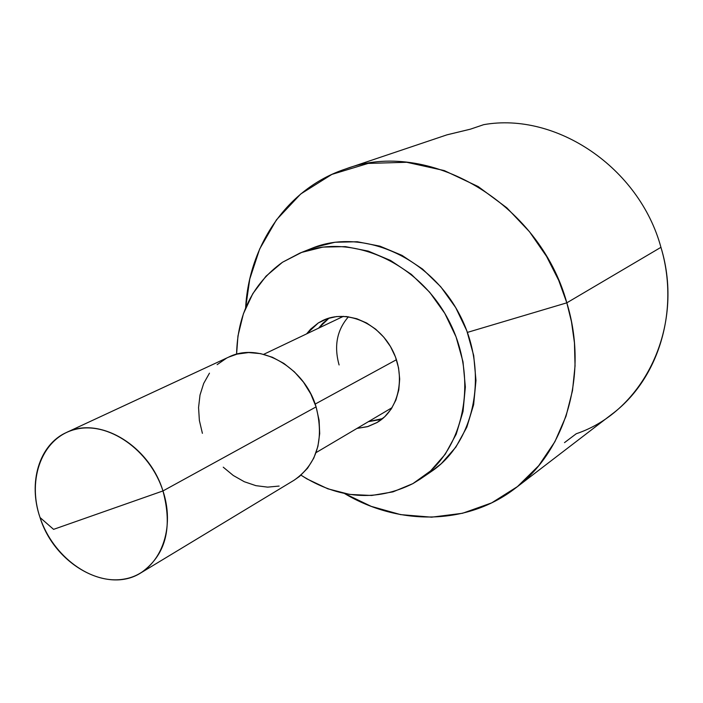 <?xml version="1.0" encoding="UTF-8"?>
<svg xmlns="http://www.w3.org/2000/svg" width="703" height="703" viewBox="0 0 703 703"><rect width="100%" height="100%" fill="white"/><g stroke="black" fill="none" stroke-linecap="round" stroke-linejoin="round"><path stroke-width="1.05" d="M515.448 488.163L611.953 414.164C658.377 379.585 679.95 310.656 660.943 247.324L566.82 302.826C588.701 374.119 565.792 450.746 515.448 488.163C467.372 525.449 398.75 525.879 344.496 493.506L371.175 506.345L400.613 514.622L431.598 517.18L462.53 513.278L491.678 502.873L517.461 486.59L538.718 465.685L554.904 441.695L566.012 416.22L572.497 390.622L575.045 365.938L574.456 342.871L571.486 321.781L566.82 302.826L467.407 332.396L566.82 302.826L558.727 280.409L546.591 256.446L529.526 231.77L506.81 207.798L478.189 186.567L444.261 170.574L406.686 162.27L368.179 163.412L331.904 174.388L300.717 193.984L276.464 219.811L259.662 249.011L249.767 279.021L245.628 307.923C249.029 244.837 287.676 188.123 345.445 169.028C427.459 137.929 539.175 201.963 566.82 302.826L660.943 247.324C685.24 326.544 643.904 411.097 576.24 433.751L564.5 442.635M446.923 134.862L470.395 129.176L483.717 124.659C555.994 111.777 639.264 167.507 660.943 247.324C639.264 167.507 555.994 111.777 483.717 124.659L470.395 129.176L447.117 134.791L345.445 169.028M339.101 364.962C333.828 346.069 336.939 330.006 348.451 316.781M315.155 404.084L396.448 359.716L315.155 404.084M141.057 572.76C107.656 594.413 54.456 564.395 40.036 517.531C52.874 556.591 91.873 585.344 124.791 578.956C157.894 573.173 176.576 531.969 162.964 490.94L53.577 529.359L40.036 517.531L53.577 529.359L162.964 490.94C172.903 528.067 165.6 555.344 141.057 572.76L294.223 480.14C317.123 464.015 324.417 439.595 316.095 406.888C304.434 366.676 259.161 341.509 228.686 357.106L66.354 432.538C99 415.701 149.141 445.227 162.964 490.94L316.095 406.888L162.964 490.94C149.844 449.806 107.998 420.912 75.388 429.375C42.575 437.24 26.74 478.585 40.036 517.531C27.9 482.68 39.148 444.648 66.354 432.538M202.394 433.338L199.371 420.447L198.562 407.52L200.012 395.024L203.685 383.434L209.468 373.17M217.148 364.646L226.463 358.205M228.519 357.177L237.078 354.11L248.581 352.555L260.541 353.618L272.474 357.291L283.915 363.451L294.399 371.852L303.494 382.186L310.823 394.023L316.095 406.888L319.092 420.262L319.698 433.593L317.914 446.361L313.819 458.04L307.589 468.198L299.504 476.432L293.995 480.272M279.135 486.063L267.658 487.135L255.901 485.659L244.293 481.722L233.273 475.474L223.238 467.179M329.109 318.055L318.626 328.152L322.695 323.406L329.109 318.055M368.434 421.642L382.66 418.575L379.453 419.717L368.434 421.642M318.257 322.976L327.87 318.441L318.257 322.976L310.7 329.092L306.605 333.881L318.257 322.976L322.923 320.401C345.832 309.311 377.819 322.317 391.914 349.119C406.299 375.771 399.251 409.577 377.256 422.398L367.37 426.703L356.975 428.417L368.082 426.493L376.949 422.582L384.743 416.721L391.14 409.128L395.894 400.077L398.786 389.919L399.691 379.049L398.566 367.906L395.455 356.922L390.473 346.544L383.812 337.194L375.754 329.241L366.615 323.002L356.773 318.723L346.623 316.552L336.561 316.561L326.983 318.74L318.257 322.976M377.564 422.213L376.949 422.582L377.564 422.213M282.474 262.263L299.847 253.115C349.795 232.465 417.556 261.331 448.066 319.206C479.077 376.817 465.228 449.164 420.227 479.095L412.916 483.602L393.012 491.863L371.65 495.483L349.646 494.42L327.818 488.805L306.939 478.901L301.007 475.175C338.89 499.068 376.184 501.88 412.916 483.602L430.552 470.94L445.201 454.279L456.194 434.199L463.022 411.475L465.351 387.002L463.005 361.79L456.062 336.886L444.788 313.362L429.647 292.22L411.308 274.346L390.552 260.462L368.284 251.12L345.437 246.621L322.941 247.087L301.684 252.403L282.474 262.263L266.006 276.191L252.834 293.599L243.396 313.784L237.957 335.955L236.586 354.242C237.491 314.294 252.79 283.634 282.474 262.263M420.227 479.095L431.097 471.678C475.773 441.95 489.604 370.349 458.954 313.406C428.795 256.208 361.658 227.737 312.062 248.229L299.996 253.054M313.889 247.526L334.98 242.236L357.3 241.753L379.954 246.164L402.028 255.382L422.573 269.082L440.737 286.745L455.711 307.633L466.854 330.893L473.699 355.516L475.975 380.455L473.637 404.673L466.827 427.178L455.895 447.064L441.352 463.593L430.684 471.959M343.451 316.315L263.695 354.338M392.098 407.643L316.051 452.618"/></g></svg>
